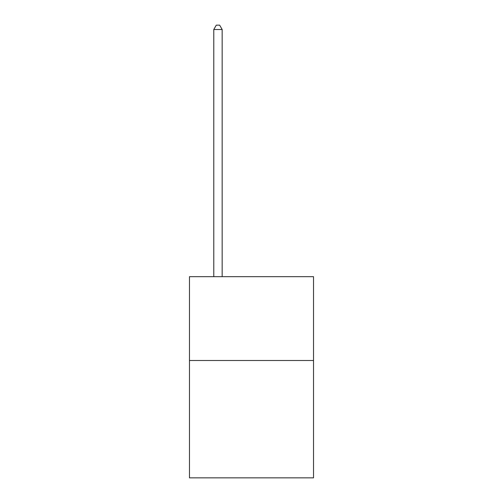 <?xml version="1.0" encoding="UTF-8"?>
<svg xmlns="http://www.w3.org/2000/svg" width="503" height="503" viewBox="0 0 503 503"><rect width="100%" height="100%" fill="white"/><g stroke="black" fill="none" stroke-linecap="round" stroke-linejoin="round"><path stroke-width="0.75" d="M313.526 360.5L313.526 477.85L189.474 477.85L189.474 276.681L313.526 276.681L313.526 360.5L189.474 360.5M222.163 276.681L222.163 29.507L213.781 29.507L213.781 276.681M213.781 29.507L216.296 25.15L219.648 25.15L222.163 29.507"/></g></svg>
